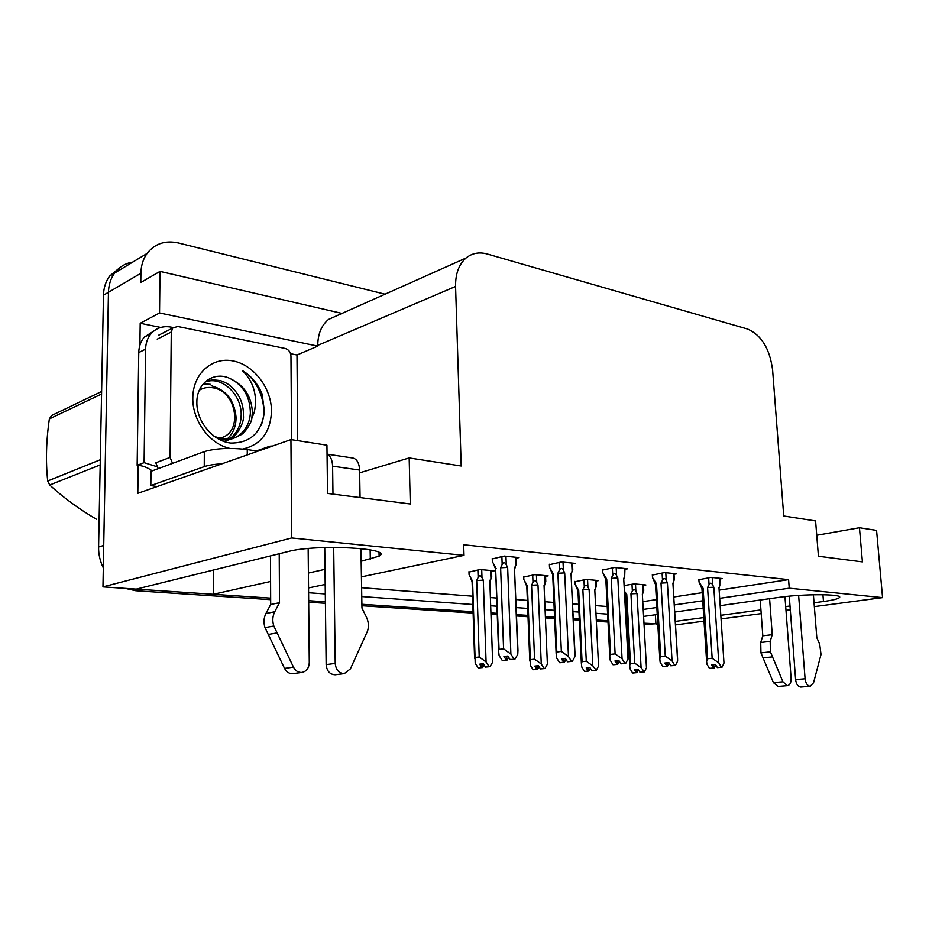 <?xml version="1.0" encoding="UTF-8"?>
<svg xmlns="http://www.w3.org/2000/svg" width="929" height="929" viewBox="0 0 929 929"><rect width="100%" height="100%" fill="white"/><g stroke="black" fill="none" stroke-linecap="round" stroke-linejoin="round"><path stroke-width="1.39" d="M814.036 602.77L823.477 601.504C832.837 600.227 838.155 598.903 839.444 597.544C843.683 593.933 803.271 593.759 779.083 597.359L720.254 605.638M361.16 561.255L379.102 556.134C394.372 548.098 316.557 543.813 288.118 551.547L136.284 589.125L102.956 586.896L108.461 292.275C108.658 284.866 110.702 278.468 114.581 273.08C119.191 266.971 125.287 263.29 132.87 262.036M657.79 624.114L655.92 623.986L657.767 623.742M655.386 614.766L655.92 623.986M607.949 620.769L596.511 620.003L607.949 620.769M579.278 618.853L573.356 618.447L579.278 618.853M554.555 617.193L545.683 616.601L554.555 617.193M527.962 615.404L516.594 614.638L527.962 615.404M497.212 613.337L491.336 612.954L497.212 613.337M473.082 611.723L361.892 604.268L473.082 611.723M325.394 601.818L308.672 600.691L325.394 601.818M270.664 599.681L135.75 590.739L141.034 589.45L270.653 598.137L213.24 594.293L270.583 581.484M213.322 570.058L213.24 594.293M290.568 353.694L296.99 354.994L297.71 440.648M139.896 345.205L140.198 323.28L160.775 327.449M719.766 598.311L789.232 588.196L882.55 597.626L876.57 530.389L859.453 527.742L862.414 561.882L818.426 556.25L815.581 520.937L783.728 516.001L772.591 369.847C769.735 348.665 761.408 335.067 747.59 329.04L487.202 253.989C479.167 251.782 472.106 253.118 466.021 258.018C458.891 264.335 455.407 273.811 455.57 286.446L461.202 465.998L409.166 457.927L410.281 503.994L327.542 493.404L326.938 445.177L290.94 439.591L137.806 493.311L138.2 465.348M342 313.421L160.009 271.396L159.544 312.968L317.776 346.122L296.99 354.994M159.544 312.968L140.198 323.28M339.155 314.687L328.483 319.46C321.422 325.405 317.857 334.034 317.764 345.367L317.776 346.122M160.009 271.396L140.778 282.497L140.906 273.242C141.069 265.589 143.112 258.994 147.049 253.466C154.829 243.607 165.281 240.112 178.38 242.968L385.047 294.191M882.55 597.626L814.338 606.614M790.289 609.784L785.98 610.341M761.199 613.616L721.136 618.888M704.031 621.141L675.557 624.892M290.94 439.591L291.671 537.949L102.956 586.896M308.405 573.042L324.999 569.338M703.195 608.042L674.779 612.037M657.233 614.499L643.762 616.391M627.168 618.726L626.065 618.888M675.348 621.385L703.799 617.564M720.892 615.277L760.932 609.9M785.702 606.579L789.998 605.998M625.693 612.002L626.796 611.839M643.367 609.424L656.826 607.473M674.349 604.918L702.73 600.784M308.591 592.748L325.301 593.945M361.764 596.557L472.849 604.5M491.093 605.801L496.957 606.219M516.327 607.601L527.684 608.414M545.393 609.679L554.253 610.318M573.042 611.665L578.953 612.083M596.186 613.314L607.612 614.127M291.671 537.949L464.012 555.356L361.427 576.863M325.185 584.457L308.544 587.952M409.166 457.927L359.651 472.826M859.453 527.742L816.73 535.255M719.22 590.124L788.582 579.638L463.676 544.742L464.012 555.356M788.582 579.638L789.232 588.196M625.287 604.303L626.39 604.14M642.938 601.644L656.373 599.611M673.873 596.964L702.208 592.69M323.594 584.794L325.196 584.922M361.613 587.709L472.571 596.197M490.802 597.602L496.667 598.044M516.025 599.53L527.358 600.401M545.056 601.748L553.916 602.433M572.682 603.862L578.593 604.314M595.803 605.638L607.229 606.509M572.519 563.903L575.26 563.392L561.43 561.964L549.399 564.704M624.996 569.256L627.656 568.792L614.754 567.456L602.631 570.046M674.013 574.261L676.579 573.832L664.525 572.589L652.355 575.051M719.894 578.953L722.39 578.558L711.091 577.385L698.898 579.731M516.199 558.155L519.032 557.586L504.157 556.053L492.265 558.956M545.567 576.34L548.145 575.875L534.849 574.633L523.724 577.083M596.093 581.008L598.601 580.579L586.153 579.417L574.935 581.751M643.46 585.386L645.899 584.991L634.228 583.9L624.276 585.537M491.546 571.347L494.193 570.836L479.968 569.512L468.982 572.101M103.305 567.874C100.065 561.255 98.486 554.299 98.59 547.007L103.723 545.439L108.461 292.275C108.658 284.866 110.702 278.468 114.581 273.08L147.049 253.466M141.034 589.45L137.039 588.94M644.215 624.427L655.897 623.742L644.145 623.196M627.354 622.07L626.227 622M98.59 547.007L103.479 295.201C103.676 287.827 105.72 281.464 109.599 276.099L120.12 267.424M627.412 623.324L626.297 623.243M608.019 622.035L596.569 621.28M579.336 620.131L573.425 619.736M554.613 618.493L545.741 617.913M528.009 616.728L516.652 615.985M497.259 614.696L491.383 614.301M473.128 613.094L361.915 605.731M325.417 603.304L308.683 602.201M135.75 590.739L125.218 588.382M479.213 656.966L486.076 661.936L489.107 666.639L489.943 666.662L485.449 667.068L483.289 663.724L479.666 664.165L481.826 667.498L478.214 667.928L475.195 663.271L475.056 657.488L479.213 656.966L476.693 580.52L478.133 577.455C479.352 575.179 480.641 575.248 481.988 577.687L481.721 569.674M481.826 667.498L478.214 667.928M468.971 571.672L469.064 574.633L472.582 581.287L475.056 657.488M491.743 576.955L489.804 580.741L492.649 662.18L489.943 666.662M486.076 661.936L483.301 580.184L481.988 577.687M482.325 663.852L482.662 667.533L478.83 667.881M472.582 581.287L472.118 581.984M489.107 666.639L485.449 667.068M476.693 580.52L483.301 580.184M492.649 662.18L489.804 580.741M482.662 667.533L484.16 665.059M481.919 663.898L482.035 667.51M478.841 667.951L482.441 667.521M502.949 660.542L507.071 660.078L502.937 660.473M506.711 656.153L506.851 660.066M510.126 659.567L514.956 659.114L510.126 659.567L507.861 656.013L503.936 656.501L506.421 660.054L502.287 660.519L499.117 655.56L498.548 650.579L499.07 649.394L503.576 648.802L500.626 567.77L507.652 567.41L506.27 564.762L505.957 556.239M506.2 660.043L502.287 660.519M506.421 660.054L506.282 656.211M507.071 660.078L508.709 657.337M515.305 557.203L515.63 565.668L516.431 564.077M515.63 565.668L514.457 568.06L517.964 650.335L517.767 654.376L514.956 659.114M514.457 568.06L517.767 654.376M500.626 567.77L502.171 564.507C503.483 562.08 504.853 562.161 506.27 564.762M503.576 648.802L510.892 654.086L507.652 567.41M514.074 659.079L510.892 654.086M495.645 569.454L499.07 649.394M492.242 558.468L492.358 561.615L496.179 568.641M534.57 659.149L541.259 663.968L544.127 668.497L544.905 668.532L540.446 668.915L538.402 665.687L534.744 666.105L536.788 669.321L533.141 669.728L530.296 665.234L530.366 659.66L534.57 659.149L531.562 585.258L532.991 582.297C534.21 580.102 535.452 580.172 536.741 582.529L536.416 574.772M536.788 669.321L533.141 669.728M523.712 576.677L523.828 579.533L527.417 585.99L530.366 659.66M545.532 575.632L545.787 581.775L544.057 585.456L547.39 664.189L544.905 668.532M541.259 663.968L537.984 584.933L536.741 582.529M537.229 665.826L537.566 669.344L533.722 669.693M527.417 585.99L526.813 586.675M544.127 668.497L540.446 668.915M531.562 585.258L537.984 584.933M547.39 664.189L544.057 585.456M537.566 669.344L539.075 666.743M536.846 665.861L536.985 669.333M533.734 669.751L537.368 669.344M586.28 661.204L592.818 665.861L596.267 670.262L591.831 670.633L589.903 667.521L586.222 667.916L588.162 671.028L584.504 671.423L581.798 667.068L581.368 663.352L582.065 661.68L586.28 661.204L582.866 589.683L584.295 586.826C585.479 584.701 586.698 584.771 587.918 587.058L587.558 579.545M588.162 671.028L584.504 671.423M574.923 581.368L575.051 584.12L577.548 589.903M575.051 584.12L578.697 590.379L582.065 661.68M596.058 580.346L596.348 586.257L594.792 589.869L598.555 666.07L596.267 670.262M592.818 665.861L589.102 589.381L587.918 587.058M588.545 667.661L588.893 671.052L585.049 671.388M578.697 590.379L577.966 591.053M595.535 670.239L591.831 670.633M582.866 589.683L589.102 589.381M598.555 666.07L594.792 589.869M588.893 671.052L590.391 668.311M588.185 667.707L588.347 671.04M585.049 671.435L588.707 671.052M634.693 663.12L641.091 667.626L644.354 671.899L639.965 672.248L638.13 669.228L634.449 669.612L636.284 672.631L632.614 673.002L630.036 668.787L629.676 665.512L630.477 663.573L634.693 663.12L630.942 593.84L632.359 591.076C633.532 589.021 634.704 589.091 635.877 591.297L635.482 584.016M636.284 672.631L632.614 673.002M624.636 592.272L625.6 594.316M624.59 591.378L626.761 594.502L630.477 663.573M643.425 584.759L643.751 590.461L642.345 594.003L646.468 667.823L644.354 671.899M641.091 667.626L637.004 593.538L635.877 591.297M636.62 669.391L636.969 672.642L633.125 672.968M626.761 594.502L625.902 595.152M643.669 671.876L639.965 672.248M630.942 593.84L637.004 593.538M646.468 667.823L642.345 594.003M636.969 672.642L638.467 669.786M636.284 669.426L636.458 672.631M633.125 673.014L636.795 672.642M560.222 662.714L564.367 662.272L560.222 662.656M563.996 658.522L564.158 662.261M567.503 661.785L572.31 661.355L567.503 661.785L565.366 658.359L561.418 658.824L563.764 662.249L559.618 662.691L556.622 657.918L556.146 653.528L556.819 651.984L561.348 651.426L557.888 573.251L564.693 572.891L563.392 570.348L563.02 562.126M563.555 662.238L559.618 662.691M563.764 662.249L563.601 658.568M564.367 662.272L566.005 659.381M571.718 563.02L572.09 571.196L572.763 569.628L572.485 563.102M572.09 571.196L571.021 573.507L574.97 653.192L574.865 656.78L572.31 661.355M571.021 573.507L574.865 656.78M557.888 573.251L559.421 570.104C560.721 567.77 562.045 567.84 563.392 570.348M561.348 651.426L568.478 656.513L564.693 572.891M571.486 661.332L568.478 656.513M552.709 574.854L553.417 574.064L556.819 651.984M552.337 573.762L549.503 567.271L553.417 574.064M549.503 567.271L549.376 564.251M613.57 664.746L617.704 664.316L613.558 664.688M617.32 660.728L617.518 664.305M620.909 663.852L625.67 663.445L620.909 663.852L618.888 660.554L614.928 660.995L617.135 664.293L613.001 664.723L610.167 660.113L609.761 656.269L610.562 654.388L615.114 653.853L611.212 578.337L617.82 578.001L616.589 575.55L616.171 567.607M616.949 664.293L613.001 664.723M617.135 664.293L616.961 660.763M617.704 664.316L619.329 661.274M624.276 568.443L624.694 576.34L624.95 568.513M624.694 576.34L623.719 578.57L628.039 655.851L628.016 659.021L625.67 663.445M623.719 578.57L628.016 659.021M611.212 578.337L612.734 575.306C614.011 573.054 615.3 573.135 616.589 575.55M615.114 653.853L622.07 658.766L617.82 578.001M624.903 663.422L622.07 658.766M605.871 579.882L606.718 579.115L610.562 654.388M609.761 656.269L605.847 579.51L602.758 572.531L606.718 579.115M602.758 572.531L602.607 569.628M663.352 666.627L667.486 666.221L663.352 666.581M667.103 662.772L667.301 666.221M670.75 665.779L675.453 665.396L670.75 665.779L668.834 662.598L664.862 663.016L666.952 666.209L662.818 666.616L660.136 662.156L659.799 658.812L660.705 656.629L665.269 656.129L660.995 583.098L667.405 582.773L666.232 580.404L665.779 572.717M666.767 666.198L662.818 666.616M666.952 666.209L666.755 662.818M667.486 666.221L669.17 663.167M673.362 573.495L673.815 581.148L674.303 579.591M673.815 581.148L672.921 583.307L677.566 658.347L677.613 661.111L675.453 665.396M672.921 583.307L677.613 661.111M660.995 583.098L662.505 580.172C663.77 577.989 665.013 578.07 666.232 580.404M665.269 656.129L672.05 660.879L667.405 582.773M674.744 665.373L672.05 660.879M655.514 584.585L656.489 583.83L660.705 656.629M659.799 658.824L655.491 584.26L652.483 577.455L656.489 583.83M652.483 577.455L652.332 574.645M709.93 668.392L714.041 668.009L709.93 668.357M713.658 664.688L713.878 668.009M717.351 667.591L722.007 667.219L717.351 667.591L715.527 664.502L711.568 664.909L713.553 667.997L709.431 668.381L706.888 664.072L706.597 661.204L707.608 658.731L712.16 658.255L707.573 587.546L713.809 587.244L712.694 584.945L712.195 577.501M713.379 667.986L709.431 668.381M713.553 667.997L713.333 664.723M714.041 668.009L715.841 665.025M719.301 578.233L719.789 585.642L719.847 578.291M719.789 585.642L718.976 587.732L723.981 663.074L722.007 667.219M718.976 587.732L723.981 663.074M707.573 587.546L709.071 584.724C710.313 582.611 711.521 582.692 712.694 584.945M712.16 658.255L718.779 662.853L713.809 587.244M721.334 667.196L718.779 662.853M701.964 588.974L703.079 588.243L707.608 658.731M699.56 583.389L701.918 588.754L699.038 582.053L703.079 588.243M699.038 582.053L698.875 579.348M798.626 595.419L805.083 678.774L795.607 679.598L789.255 596.174M769.595 598.694L772.231 634.693L762.802 635.808L760.212 600.018M778.061 686.438L773.416 682.618L760.944 652.855L760.723 642.473L762.802 635.808M772.231 634.693L770.176 641.405L760.723 642.473M760.944 652.855L770.408 651.844L782.926 681.793L787.339 685.66C789.94 685.149 791.206 682.699 791.113 678.321L784.947 596.627M770.408 651.844L770.176 641.405M762.976 657.86L772.452 656.884M795.607 679.598C796.246 684.197 797.965 686.682 800.74 687.065L810.227 686.287L813.56 682.71L821.015 654.481L819.715 644.366L816.8 637.596L813.398 594.746M810.227 686.287C807.452 685.892 805.745 683.396 805.083 678.774M327.054 454.258C330.48 455.895 332.338 459.855 332.605 466.161L332.977 494.1M333.685 547.355L335.218 663.387L326.149 664.63L324.744 547.518M256.474 451.68L256.474 450.913L247.265 449.566C230.055 447.581 215.737 448.266 204.322 451.61L151.009 471.305L150.823 485.553L157.117 486.541M153.796 331.038L144.32 337.099C140.767 341.28 138.909 346.436 138.758 352.579L137.155 465.29C142.567 465.557 147.56 467.426 152.17 470.875M137.155 465.29L144.1 462.642L156.722 466.613M138.758 352.579L145.598 349.141L144.1 462.642M145.598 349.141C145.748 342.964 147.606 337.773 151.16 333.569C156.455 327.832 163.132 325.684 171.191 327.136L173.212 327.554M222.054 463.757C214.355 464.233 208.421 465.197 204.252 466.625L150.823 485.553M272.685 446.001L269.967 446.175L256.474 450.913M279.223 553.754L279.501 602.712L270.687 604.489L270.467 555.914M308.161 548.528L309.276 662.528C308.951 668.137 306.5 671.446 301.902 672.445L292.925 673.641C289.325 673.862 286.527 672.108 284.541 668.392L264.997 627.609C263.418 622.604 263.731 617.901 265.926 613.488L270.687 604.489M279.501 602.712L274.74 611.77L265.926 613.488M264.997 627.609L273.823 626.018L293.483 667.15C295.492 670.889 298.29 672.654 301.902 672.445M273.823 626.018C272.232 620.967 272.545 616.217 274.74 611.77M268.167 634.472L277.005 632.939M360.069 497.572L359.604 470.039C359.186 462.886 356.864 458.868 352.66 457.985L327.054 454.142M326.149 664.63C326.869 671.168 329.888 674.547 335.218 674.768L344.334 673.606L350.407 668.845L367.605 630.896C368.929 626.262 368.558 621.722 366.479 617.262L361.962 608.065L360.94 548.528M344.334 673.606C338.98 673.386 335.95 669.972 335.218 663.387M229.951 448.417C209.838 444.283 192.257 420.686 192.814 397.891C192.837 373.737 212.137 356.643 233.016 360.928C253.896 364.853 271.512 388.194 271.5 411.187C270.525 432.287 260.921 444.898 242.69 449.021M196.867 401.897C196.263 421.371 212.787 441.17 230.729 443.063C250.435 443.11 261.664 432.589 264.44 411.524L262.129 394.117C257.879 383.735 251.248 375.85 242.237 370.462C253.652 381.668 257.681 395.522 254.325 412.023L251.782 418.538L252.409 412.116C251.469 396.637 244.362 385.628 231.089 379.067C215.087 370.288 196.832 382.423 196.867 401.897M213.066 435.492C215.876 437.745 226.502 439.754 229.753 438.906C230.694 439.382 234.329 438.058 240.657 434.923C244.78 433.506 251.817 421.882 251.782 418.538M219.07 439.382C226.455 440.66 232.877 439.463 238.323 435.794C245.767 430.406 249.785 422.776 250.377 412.917C250.064 397.101 243.63 385.825 231.089 379.067M229.556 438.929C236.686 433.529 240.541 426.063 241.11 416.529C242.736 395.313 221.764 375.351 205.39 382.005M224.319 441.612L229.73 439.394M230.81 438.755L231.391 438.383C236.698 435.875 244.548 422.416 243.421 415.635C243.746 404.01 239.508 394.186 230.694 386.15C228.116 383.944 224.864 382.156 220.916 380.797C213.438 379.369 207.991 379.915 204.589 382.434M210.337 384.316L203.242 383.886M172.539 463.35L170.077 457.405L171.273 332.025L172.701 328.053L177.694 326.485L285.284 348.491C288.698 349.583 290.591 352.114 290.963 356.086L291.59 439.696M158.232 468.634L155.793 462.781L170.077 457.405M261.223 425.18C268.632 406.809 258.97 380.147 242.237 370.462M100.181 464.906L49.701 484.984C63.102 497.387 78.663 508.802 96.384 519.23M49.701 484.984L47.693 480.978L100.286 459.75M101.563 394.024L49.353 418.921C46.183 440.625 45.626 461.318 47.693 480.978M49.353 418.921L51.536 415.53L101.609 391.504M199.352 390.18C203.405 387.753 207.864 386.952 212.741 387.765C237.429 390.888 243.386 434.307 219.523 438.07M211.255 385.64L211.313 385.732C226.13 389.925 234.375 400.318 236.024 416.924C236.187 426.121 233.214 433.506 227.117 439.057M822.92 594.711L823.477 601.504M140.906 273.242L103.479 295.201M455.57 286.446L317.764 345.367M370.137 549.817L370.311 559.212M647.258 624.636L653.331 623.812M478.133 577.455L477.878 569.918M490.663 570.511L490.942 578.488M502.171 564.507L501.881 556.517M532.991 582.297L532.7 575.028M544.766 575.562L545.102 583.273M584.295 586.826L583.958 579.801M595.373 580.277L595.744 587.743M632.359 591.076L631.987 584.271M642.81 584.701L643.216 591.936M559.421 570.104L559.084 562.405M612.734 575.306L612.35 567.886M662.505 580.172L662.087 572.996M709.071 584.724L708.618 577.78M773.416 682.618L782.926 681.793M247.265 449.566L247.277 454.908M204.322 451.61L204.252 466.625M332.605 466.161L359.604 470.039M284.541 668.392L293.483 667.15M171.273 332.025L157.222 339.155M839.375 596.778L839.444 597.544M466.021 258.018L328.483 319.46M379.032 552.604L379.102 556.134M109.599 276.099L114.581 273.08M491.731 576.851L491.511 570.592M472.095 581.542L474.591 658.556M472.037 581.6L470.759 578.384M490.303 580.997L490.791 579.464M516.419 563.973L516.164 557.295M514.91 568.316L515.432 566.667M495.621 568.92L498.548 650.579M495.552 568.989L494.1 565.389M526.801 586.292L529.785 661.03M526.743 586.338L525.071 582.216M544.44 585.676L545.207 583.238M577.954 590.728L581.368 663.352M577.908 590.774L575.806 585.723M595.083 590.043L595.965 587.198M625.891 594.874L629.676 665.512M625.856 594.92L624.625 592.017M642.566 594.142L643.298 591.75M571.37 573.704L572.194 571.045M552.697 574.412L556.146 653.528M552.627 574.47L550.7 569.802M623.974 578.744L624.764 576.177M605.801 579.568L603.374 573.82M674.326 579.591L673.966 573.565M673.107 583.447L673.734 581.368M655.444 584.318L652.506 577.478M719.104 587.848L719.603 586.187M701.952 588.707L706.597 661.193M777.817 686.461L787.339 685.66M151.16 333.569L144.32 337.099M240.657 434.923L238.323 435.794M231.391 438.383L230.102 438.86M172.701 328.053L158.65 335.218"/></g></svg>
